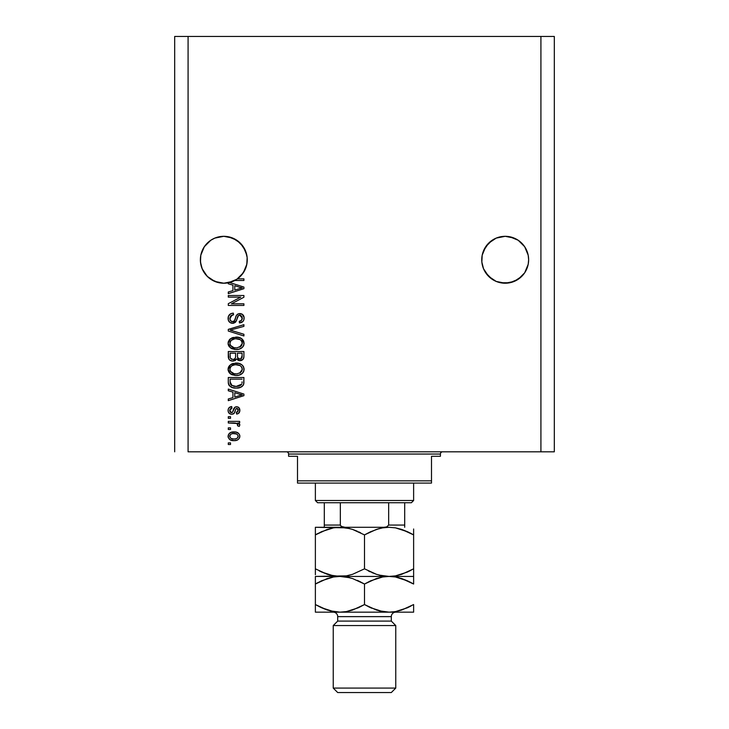 <?xml version="1.0" encoding="UTF-8"?>
<svg xmlns="http://www.w3.org/2000/svg" width="729" height="729" viewBox="0 0 729 729"><rect width="100%" height="100%" fill="white"/><g stroke="black" fill="none" stroke-linecap="round" stroke-linejoin="round"><path stroke-width="1.09" d="M243.313 246.748A23.446 23.446 0 0 0 243.304 246.73L246.812 255.186L245.473 250.794L247.149 257.465L246.812 264.335L243.304 272.792L236.843 279.262L232.788 281.43L223.812 283.216L214.836 281.43L210.781 279.262L217.998 282.478L213.205 280.674L208.895 277.858L205.305 274.159L202.607 269.766L200.931 264.891L200.366 259.761A23.446 23.446 0 0 1 223.812 236.314A23.446 23.446 0 0 1 247.259 259.761L246.602 265.283L244.662 270.495L241.545 275.106L237.435 278.852L243.914 278.852L243.914 280.474L234.811 280.474A23.446 23.446 0 0 1 229.544 282.506L243.914 287.089L243.914 288.675L228.277 293.669L228.277 291.983L232.943 290.616L232.943 285.148L228.277 283.791L228.277 282.788L223.138 283.207L214.818 281.421L207.227 276.346L202.152 268.737L200.475 262.066L200.812 255.186L204.311 246.739L202.152 250.794L204.311 246.739L210.781 240.269A23.446 23.446 0 0 0 207.218 243.204M240.406 243.204A23.446 23.446 0 0 0 232.788 238.101L228.387 236.77L236.843 240.269L232.788 238.101L240.388 243.185L245.473 250.794M228.359 236.761A23.446 23.446 0 0 0 223.839 236.314M214.836 238.101L210.781 240.269L214.836 238.101A23.446 23.446 0 0 0 210.781 240.269L214.836 238.101L223.812 236.314A23.446 23.446 0 0 0 219.265 236.761M219.21 236.77A23.446 23.446 0 0 0 214.855 238.091M521.782 243.204A23.446 23.446 0 0 0 514.182 238.11L509.762 236.77L518.201 240.26M514.145 238.091A23.446 23.446 0 0 0 509.79 236.77M505.188 236.314L496.212 238.101L500.613 236.77A23.446 23.446 0 0 0 496.221 238.101L505.188 236.314L509.735 236.761A23.446 23.446 0 0 0 505.215 236.314L514.164 238.101M505.161 236.314A23.446 23.446 0 0 0 500.641 236.761M488.612 276.346L485.696 272.792L492.157 279.262L496.212 281.43L488.612 276.346L483.527 268.737L481.851 262.066L482.188 255.186L485.696 246.739L483.527 250.794L488.612 243.185L485.696 246.739L492.157 240.269L488.612 243.185L496.212 238.101A23.446 23.446 0 0 0 488.594 243.204M526.848 250.794L524.689 246.739L518.219 240.269L524.689 246.739L528.188 255.186L526.848 250.794L528.188 255.186L528.634 259.761A23.446 23.446 0 0 1 505.188 283.216A23.446 23.446 0 0 1 481.741 259.761A23.446 23.446 0 0 1 505.188 236.314A23.446 23.446 0 0 1 528.634 259.761L528.188 264.335L524.689 272.792L518.219 279.262L514.164 281.43L505.188 283.216L496.212 281.43L505.188 283.216L500.613 282.761L509.762 282.761L518.219 279.262L509.762 282.761A23.446 23.446 0 0 1 485.696 272.792L483.527 268.737L481.851 262.057A23.446 23.446 0 0 0 481.851 262.066M200.475 257.465L200.812 255.186M210.781 240.269L207.227 243.185L210.781 240.269M241.499 275.161L236.843 279.262L228.387 282.761L232.788 281.43L237.435 278.852A23.446 23.446 -89.8 0 1 234.811 280.474L243.914 280.474L243.914 278.852L237.435 278.852A23.446 23.446 -89.8 0 1 234.811 280.474A23.446 23.446 0 0 1 228.277 282.788L228.277 283.791L232.943 285.148L232.943 290.616L228.277 291.983L228.277 293.669L243.914 288.675L243.914 287.089L229.544 282.506A23.446 23.446 0 0 1 200.366 259.761L200.475 262.057A23.446 23.446 0 0 0 200.475 262.066M188.082 451.816L540.918 451.816L540.918 36.45L188.082 36.45L188.082 451.816L188.082 36.45L174.687 36.45L174.687 451.816L174.687 36.45L540.918 36.45L540.918 451.816L554.313 451.816L554.313 36.45L554.313 451.816L188.082 451.816M528.525 262.066A23.446 23.446 0 0 0 528.525 262.057L528.634 259.761L528.188 264.335L524.689 272.792L521.773 276.346L514.164 281.43A23.446 23.446 0 0 0 518.201 279.271M219.238 236.77L223.812 236.314L232.788 238.101M228.277 297.122L240.725 297.122L228.277 297.122L228.277 295.5L243.914 295.5L243.914 297.222L231.448 303.82L243.914 303.82L243.914 305.442L228.277 305.442L228.277 303.701L240.725 297.122L228.277 303.701L228.277 305.442L243.914 305.442L243.914 303.82L231.448 303.82L243.914 297.222L243.914 295.5L228.277 295.5L228.277 297.122L228.277 295.5L243.914 295.5L243.914 297.222M233.216 323.275L229.963 322.491L228.332 320.25L228.405 316.331L230.719 313.743L233.353 313.16L233.553 314.782L230.911 315.857L229.963 317.798L230.236 320.231L231.995 321.635L234.355 320.897L236.396 315.466L238.219 313.862L242.001 314.09L244.051 317.224L243.832 319.958L242.857 321.553L239.44 322.901L239.24 321.279L241.49 320.414L242.256 317.607L240.852 315.402L238.556 315.457L235.749 321.908L232.624 323.312L236.36 320.897L238.21 315.703L239.795 315.192L242.283 318.154C242.21 320.095 241.199 321.134 239.24 321.279L239.44 322.901C242.411 322.674 243.969 321.07 244.115 318.099C244.005 315.311 242.584 313.798 239.832 313.561C237.381 313.834 235.95 315.238 235.54 317.78C235.385 319.894 234.392 321.197 232.578 321.68C230.774 321.462 229.881 320.405 229.899 318.527C230.045 316.24 231.266 314.992 233.553 314.782L233.353 313.16C230.036 313.352 228.277 315.092 228.077 318.382C228.159 321.38 229.681 323.02 232.624 323.312L232.925 323.293M232.223 330.693L243.914 334.274L243.914 335.96L228.277 331.039L228.277 329.362L243.914 324.678L243.914 326.355L230.109 330.109L243.914 334.274L243.914 335.96L243.914 334.274L230.109 330.109L243.914 326.355L243.914 324.678L228.277 329.362L228.277 331.039L228.277 329.362L243.914 324.678L243.914 326.355L230.811 329.936M228.077 343.304L229.498 339.586L233.08 337.481L238.757 337.399L242.001 338.903L243.723 341.199L243.942 344.717L242.429 347.314L239.349 349.063L235.339 349.473L231.74 348.653L228.687 345.901L228.077 343.304L230.464 347.906L236.078 349.501C240.625 349.61 243.304 347.551 244.115 343.313C243.276 338.994 240.534 336.926 235.886 337.117L230.528 338.693L228.077 343.304L228.223 344.644M228.077 369.293L229.498 365.575L233.08 363.47L238.757 363.379L242.001 364.892L243.723 367.179L243.942 370.706L242.429 373.303L239.349 375.052L235.339 375.462L231.74 374.642L228.687 371.89L228.077 369.293L230.464 373.895L236.078 375.481C240.625 375.599 243.304 373.54 244.115 369.302C243.276 364.974 240.534 362.914 235.886 363.097L230.528 364.682L228.086 369.63M228.277 390.771L232.943 392.138L228.277 390.771L228.277 389.086L243.914 394.079L243.914 395.665L228.277 400.658L228.277 398.973L232.943 397.606L232.943 392.138L232.943 397.606L228.277 398.973L228.277 400.658L243.914 395.665L243.914 394.079L228.277 389.086L228.277 390.771L228.277 389.086L243.914 394.079L243.914 395.665L228.277 400.658L228.277 398.973M230.51 444.508L228.277 444.508L228.277 442.886L230.51 442.886L230.51 444.508L230.51 442.886L228.277 442.886L228.277 444.508L228.277 442.886L230.51 442.886L230.51 444.508L228.277 444.508L230.51 444.508M234.082 440.653L230.045 439.76L228.195 437.318L228.587 434.311L230.929 432.397L236.014 432.106L238.729 433.491L239.732 435.268L239.732 437.291L238.748 439.04L237.071 440.161L234.082 440.653C237.353 440.781 239.276 439.332 239.85 436.288C239.258 433.199 237.299 431.741 233.963 431.923C230.637 431.75 228.678 433.208 228.077 436.288C228.687 439.405 230.692 440.863 234.082 440.653L233.553 440.644M230.51 429.481L228.277 429.481L228.277 427.859L230.51 427.859L230.51 429.481L230.51 427.859L228.277 427.859L228.277 429.481L228.277 427.859L230.51 427.859L230.51 429.481L228.277 429.481L230.51 429.481M236.98 423.467L228.277 422.984L228.277 421.362L239.65 421.362L239.65 422.984L237.836 422.984L239.805 424.542L239.24 426.438L237.618 425.827L237.207 423.604L234.173 422.984L236.497 423.276L237.818 424.734L237.618 425.827L239.24 426.438L239.85 424.907L237.836 422.984L239.65 422.984L239.65 421.362L228.277 421.362L228.277 422.984L228.277 421.362L239.65 421.362L239.65 422.984M230.51 418.318L228.277 418.318L228.277 416.696L230.51 416.696L230.51 418.318L230.51 416.696L228.277 416.696L228.277 418.318L228.277 416.696L230.51 416.696L230.51 418.318L228.277 418.318L230.51 418.318M231.74 414.254L229.517 413.607L228.286 411.894L228.122 409.68L229.061 407.702L231.731 406.545L231.931 408.167L230.291 408.86L229.699 410.527L230.264 412.158L231.467 412.632L232.56 412.186L235.039 407.174L237.289 406.809L239.039 407.803L239.805 411.038L238.538 413.398L236.597 414.054L236.396 412.432L237.763 411.821L238.228 410.409L237.955 409.06L236.834 408.368L235.813 409.024L234.219 413.261L231.74 414.254C233.799 414.081 234.966 412.896 235.239 410.709L235.895 408.887L236.834 408.368L238.228 410.409L236.396 412.432L236.597 414.054C238.729 413.753 239.814 412.523 239.85 410.354C239.823 408.167 238.738 406.964 236.606 406.746C234.556 407.147 233.398 408.468 233.125 410.728L232.496 412.268L231.467 412.632L229.699 410.527L231.931 408.167L231.731 406.545C229.416 406.837 228.195 408.131 228.077 410.418C228.159 412.805 229.38 414.081 231.74 414.254L231.74 414.254M228.277 382.124C228.915 386.37 231.549 388.347 236.178 388.074L232.287 387.527L229.161 385.477L228.305 382.825L228.277 377.513L243.914 377.513L243.86 383.172L243.131 385.395L240.515 387.345L236.178 388.074C239.504 388.329 241.992 387.099 243.623 384.402L243.914 377.513L228.277 377.513L228.277 382.124L228.277 377.513L243.914 377.513M228.277 356.335C228.305 359.361 229.835 360.937 232.87 361.065L230.154 360.39L228.833 359.078L228.277 351.524L243.914 351.524L243.869 357.201L242.939 359.433L239.495 360.636L236.706 358.914L235.13 360.591L232.87 361.065L236.706 358.914L239.978 360.664C242.584 360.427 243.896 358.996 243.914 356.372L243.914 351.524L228.277 351.524L228.277 356.335L228.277 351.524L243.914 351.524L243.869 357.183M554.313 36.45L540.918 36.45L554.313 36.45M228.086 436.024L228.587 434.311M229.216 433.491L230.009 432.844M231.94 432.106L232.943 431.96M236.807 432.315L237.317 432.516M237.927 432.835L238.711 433.473M239.641 434.958L239.823 435.76M239.823 436.817L239.559 437.81M239.358 438.229L237.982 439.687M237.554 439.942L237.062 440.161M235.813 440.507L235.084 440.608M231.494 440.362L229.234 439.131M228.314 437.701L228.104 436.835M234.665 433.564L233.973 433.545C236.223 433.354 237.645 434.256 238.228 436.243C237.681 438.293 236.26 439.213 233.973 439.022L236.287 438.694M231.23 438.521L233.973 439.022C231.713 439.213 230.291 438.32 229.699 436.325L230.637 438.138M230.601 434.466L229.699 436.325C230.246 434.274 231.667 433.354 233.973 433.545L232.15 433.728M237.444 438.001L238.201 435.896L236.952 434.192M237.299 434.438L236.433 433.928M236.706 434.056L233.253 433.573M236.078 438.767L237.253 438.165M236.734 438.493L237.991 437.272M239.805 424.542L238.948 423.54M239.24 426.438L237.618 425.827L237.818 424.734M237.791 424.469L237.207 423.604M228.277 422.984L234.173 422.984M230.993 406.691L229.334 407.465M229.653 407.238L230.273 406.928M231.731 406.545L231.931 408.167L231.047 408.377M229.744 409.98L229.753 411.156M230.947 412.568L232.615 412.095M229.726 410.992L230.328 412.213L231.467 412.632L232.496 412.268L231.467 412.632L232.496 412.268L232.998 411.129M233.326 410.062L233.508 409.525M234.164 408.04L235.039 407.174M234.866 407.292L235.385 406.992M236.606 406.746L235.986 406.8M237.955 407.001L238.602 407.393M238.738 407.502L237.946 407.001M239.312 408.185L239.677 408.996M239.777 409.443L239.841 410.008M239.659 411.721L239.404 412.341M239.03 412.924L238.547 413.389M237.927 413.726L237.271 413.935M236.597 414.054L236.396 412.432L237.144 412.249M237.763 411.821L238.173 409.725M237.754 408.778L236.834 408.368L235.786 409.087M236.834 408.368L235.895 408.887L235.239 410.709L235.895 408.887L236.834 408.368L235.895 408.887M235.039 411.366L234.674 412.386M234.565 412.66L234.282 413.179M233.936 413.553L233.262 413.981M230.273 414.008L229.034 413.179M229.517 413.607L228.678 412.723M228.423 412.249L228.122 411.156M239.066 395.756L234.774 397.068L242.283 394.872L239.066 395.756L242.283 394.872L239.322 394.143L242.283 394.872L241.354 395.1M234.774 392.676L239.322 394.143L234.774 392.676L234.774 397.068L234.774 392.676M243.841 383.308L243.778 383.791M243.623 384.402L243.413 384.912M243.131 385.395L241.499 386.862M242.31 386.297L241.764 386.698M241.035 387.117L239.094 387.782M238.41 387.91L237.317 388.038M235.358 388.047L234.82 388.019M234.209 387.946L233.398 387.819M232.287 387.518L231.776 387.336M229.608 385.996L228.933 385.112M228.806 384.866L228.569 384.265M228.56 384.219L228.396 383.527M228.377 383.427L228.305 382.834M232.214 387.5L233.38 387.81M243.905 382.461L243.914 381.923M242.028 382.998L242.083 381.878M241.345 384.766L241.773 384.092L236.205 386.443L239.349 386.033L241.345 384.766L238.966 386.142M231.403 385.295L236.205 386.443L233.298 386.115M232.104 385.705L230.109 381.923L230.191 383.144L230.109 379.135L242.083 379.135L230.109 379.135L230.109 381.923M230.227 383.345L230.41 383.983M233.781 386.224L234.383 386.324M230.546 384.301L231.567 385.413M231.585 364.044L232.405 363.689M235.175 363.124L235.895 363.097C240.534 362.914 243.276 364.974 244.115 369.302L244.069 368.582M243.942 370.706L243.714 371.38M242.957 372.71L242.438 373.294M238.21 375.317L240.834 374.442M240.67 374.533L240.051 374.806M237.499 375.417L236.807 375.462M235.339 375.462L231.348 374.451M230.765 374.105L229.945 373.467M229.444 372.966L228.113 369.968M228.213 370.587L228.122 370.104M228.122 368.5L228.213 367.981M228.223 367.935L229.507 365.566M228.706 366.669L231.12 364.3M231.74 374.642L232.196 374.834M238.893 375.171L239.577 374.979M241.481 374.059L241.946 373.731M242.374 373.357L243.413 372.018M243.404 366.532L242.529 365.384M241.554 371.635L242.283 369.311L241.417 366.723L240.169 365.63L235.859 364.728C239.467 364.473 241.609 366.004 242.283 369.311L239.659 373.184L240.716 372.546L237.034 373.822M233.973 373.658L236.123 373.859C232.633 374.041 230.555 372.51 229.899 369.275L230.446 371.353L233.973 373.658L231.959 372.883L234.027 373.676M231.877 365.739L230.428 367.27L229.899 369.275C230.51 366.14 232.496 364.618 235.859 364.728L234.173 364.864M231.858 365.758L234.811 364.773L232.478 365.393M230.036 370.35L230.2 370.851M243.422 358.786L242.939 359.433M242.301 359.971L241.6 360.345M241.572 360.363L240.798 360.591M239.066 360.573L238.11 360.226M239.003 360.554L237.69 359.971M232.87 361.065L233.453 361.046M231.922 361.001L231.011 360.782M230.865 360.737L230.164 360.399M230.136 360.381L229.416 359.834M229.398 359.816L228.423 357.948M228.387 357.757L228.323 357.283M228.323 357.274L228.286 356.818M235.585 356.144L235.585 356.144C235.722 358.176 234.811 359.269 232.852 359.443C234.811 359.269 235.722 358.176 235.585 356.144L235.585 353.155L235.585 356.144M235.54 357.073L235.585 356.454M231.139 359.005L232.852 359.443L230.51 358.358M242.037 356.973L242.083 355.807C242.329 357.748 241.545 358.823 239.723 359.042L241.354 358.522L242.001 357.265M237.864 358.231L239.723 359.042L237.563 357.62L237.417 353.155L242.083 353.155L242.083 355.807L242.083 353.155L237.417 353.155L237.563 357.62L238.921 358.95M240.807 358.85L242.083 355.807M230.109 353.155L235.585 353.155L230.109 353.155L230.3 357.948L230.109 353.155M230.382 358.13L231.321 359.115L233.162 359.433L234.601 358.932L235.44 357.675M230.164 357.374L230.109 356.372M237.417 356.016L237.69 357.939M239.723 359.042L240.306 358.987M231.585 338.056L232.405 337.7M237.372 337.181L241.427 338.475M241.481 338.511L244.115 343.313M243.942 344.717L243.714 345.409M239.75 348.936L240.834 348.462M240.67 348.544L240.051 348.827M239.577 348.991L236.078 349.501M234.601 349.419L231.348 348.462M229.444 346.986L228.223 344.671M228.213 344.607L228.122 344.115M228.122 342.53L228.213 341.992M228.223 341.956L229.489 339.596M229.99 339.113L230.528 338.693M231.74 348.653L232.196 348.845M241.481 348.079L241.946 347.742M242.939 346.74L243.413 346.029M243.723 341.199L242.529 339.395M241.536 345.674L242.283 343.332L241.417 340.744L240.169 339.65L235.859 338.739C239.467 338.484 241.609 340.015 242.283 343.332L239.659 347.195L241.181 346.111M241.162 346.129L237.034 347.833M233.973 347.678L236.123 347.87C232.633 348.052 230.555 346.521 229.899 343.295L230.446 345.364L233.973 347.678L231.959 346.904L234.027 347.687M232.478 339.413L234.811 338.785L231.057 340.452L229.899 343.295C230.51 340.151 232.496 338.639 235.859 338.739L234.173 338.876M230.036 344.361L230.2 344.872M230.428 341.281L230.036 342.238M228.277 331.039L243.914 335.96L228.277 331.039M228.15 317.325L228.405 316.322M229.507 314.609L230.182 314.053M231.303 313.506L230.747 313.734M232.824 313.188L233.353 313.16L233.553 314.782L232.833 314.882M232.123 315.074L229.899 318.527M232.287 321.671L233.244 321.607M233.253 321.598L233.854 321.343M234.519 320.669L234.957 319.703M234.729 320.277L234.984 319.63M234.993 319.603L235.768 316.987M237.499 314.263L238.219 313.862M241.536 313.871L242.429 314.363M243.504 315.566L243.796 316.186M243.878 316.413L244.051 317.224M244.042 319.056L243.832 319.931M243.823 319.958L243.377 320.897M242.857 321.553L241.39 322.528M239.44 322.901L239.24 321.279L239.841 321.197M240.579 320.997L241.49 320.414M241.919 319.831L242.028 316.659M238.21 315.703L239.367 315.21M237.809 316.249L237.408 317.288M237.262 317.808L237.545 316.878M237.034 318.728L236.816 319.539M236.816 319.557L237.162 318.181M235.339 322.346L233.635 323.202M231.676 323.22L230.783 322.947M229.234 321.863L228.56 320.833M228.095 318.865L228.131 319.329M229.526 314.582L228.66 315.757M235.54 317.78L235.166 319.065M230.464 316.432L230.911 315.857M243.914 303.82L243.914 305.442L228.277 305.442L228.277 303.701M243.914 287.089L243.914 288.675L228.277 293.669L228.277 291.983M239.759 288.566L242.283 287.882L239.322 287.153L242.283 287.882L241.354 288.11M240.67 288.301L234.774 290.078L234.774 285.686L239.322 287.153L234.774 285.686L234.774 290.078L240.67 288.301M241.308 288.128L239.066 288.775M243.914 278.852L243.914 280.474M231.886 438.767L234.328 439.022M238.119 436.944L238.201 435.896M230.118 434.985L229.799 435.623M229.726 435.969L229.726 436.68M234.747 386.37L235.713 386.434M236.205 386.443L236.998 386.425M239.349 386.033L240.087 385.723M242.238 369.931L242.256 368.756M242.156 368.209L241.982 367.68M241.736 367.188L241.417 366.723M236.971 364.764L234.811 364.773M230.428 367.27L230.027 368.236M229.899 369.275L229.936 369.822M230.446 371.353L231.959 372.883M235.039 373.813L236.579 373.849M242.238 343.942L242.256 342.776M242.156 342.229L241.982 341.701M241.736 341.199L241.417 340.744M236.971 338.775L234.811 338.785M229.899 343.295L229.936 343.833M230.446 345.364L231.959 346.904M235.039 347.833L236.579 347.861M528.188 255.186L528.525 257.465M481.851 257.465L482.188 255.186M247.149 262.066A23.446 23.446 0 0 0 247.149 262.057L247.259 259.761A23.446 23.446 0 0 1 237.435 278.852M246.812 255.186L247.149 257.465M236.843 240.269L243.304 246.739M223.812 236.314L228.387 236.77M207.227 276.346L204.339 272.828M241.6 275.043L245.473 268.737L246.812 264.335A23.446 23.446 0 0 1 202.607 269.785M228.277 282.788L232.788 281.43M202.598 269.748A23.446 23.446 0 0 1 200.812 264.335L202.152 268.737M526.848 268.737L528.188 264.335A23.446 23.446 0 0 1 524.698 272.774L526.848 268.737M524.67 272.81A23.446 23.446 0 0 1 518.228 279.253L524.689 272.792M492.157 279.262L496.212 281.43M485.714 272.828L485.696 272.801A23.446 23.446 0 0 1 482.188 264.335L483.527 268.737M286.342 451.816A2.233 2.233 0 0 1 288.575 454.049L288.575 456.281L297.505 456.281L297.505 480.848L431.495 480.848L431.495 456.281L440.425 456.281L440.425 454.049A2.233 2.233 0 0 1 442.658 451.816A2.233 2.233 0 0 0 440.425 454.049L288.575 454.049A2.233 2.233 0 0 0 286.342 451.816M439.86 456.281L431.495 456.281L431.495 483.081L297.505 483.081L431.495 483.081L431.495 480.848L297.505 480.848L297.505 456.281L288.575 456.281L288.575 454.049L440.425 454.049L440.425 456.281L439.86 456.281L440.425 456.281M297.505 480.848L297.505 483.081L297.505 480.848M288.575 456.281L289.14 456.281M388.657 502.737L411.393 502.737L413.625 500.495L315.375 500.495L317.607 502.737L388.657 502.737L317.607 502.737L315.375 500.495L413.625 500.495L413.625 483.081L413.625 500.495L411.393 502.737L388.657 502.737L388.657 525.062L386.716 526.903L383.964 527.295L386.716 526.903L388.657 525.062L404.695 525.062L404.695 502.737L404.695 527.277L404.695 525.062L388.657 525.062L388.657 502.737M315.375 483.081L315.375 500.495L315.375 483.081M340.416 525.472L342.266 526.903L345.036 527.295L341.227 526.402M324.305 525.737L324.305 502.737L324.305 525.062L340.343 525.062L340.343 502.737L340.343 525.062L324.305 525.062L324.305 527.204M395.765 625.555L391.3 621.09L337.7 621.09L333.235 625.555L395.765 625.555L333.235 625.555L333.235 688.085L337.7 692.55L391.3 692.55L395.765 688.085L333.235 688.085L395.765 688.085L395.765 625.555L395.765 688.085L391.3 692.55L337.7 692.55L333.235 688.085L333.235 625.555L337.7 621.09L391.3 621.09L391.3 616.625A4.465 4.465 0 0 1 395.765 612.16A4.465 4.465 0 0 0 391.3 616.625L337.7 616.625L337.7 621.09L337.7 616.625A4.465 4.465 0 0 0 333.235 612.16A4.465 4.465 0 0 1 337.7 616.625L391.3 616.625L391.3 621.09L395.765 625.555M395.473 527.851L389.067 527.295L395.419 527.842L401.679 529.409L413.625 534.895L413.625 568.83L401.761 574.288L395.519 575.864L389.067 576.429L382.707 575.883L376.446 574.315L364.5 568.83L364.5 534.895L376.374 529.436L382.607 527.86L389.067 527.295L382.661 527.851M346.339 527.851L349.874 528.616L339.933 527.295L346.293 527.842L352.554 529.409L364.5 534.895L364.5 568.83L352.626 574.288L346.393 575.864L339.933 576.429L333.581 575.883L327.321 574.315L315.375 568.83L315.375 534.895L327.239 529.436L333.481 527.86L339.933 527.295L333.527 527.851L339.933 527.295L315.375 527.295L315.375 574.734M315.375 527.842L315.375 531.851L315.375 527.295L315.375 527.842L315.375 527.295L346.293 527.842L352.554 529.409L364.5 534.895L352.59 529.427L357.292 531.231M321.699 531.623L333.481 527.86L339.933 527.295L389.067 527.295L382.652 527.851M315.375 571.873L315.375 568.83L327.285 574.297L319.247 570.925M382.661 575.874L379.126 575.108L389.067 576.429L382.707 575.883L376.446 574.315L364.5 568.83L352.626 574.288L346.393 575.864L315.375 576.429L339.933 576.429L330.027 575.108L333.527 575.874M315.375 576.976L315.375 584.029L327.239 578.562L333.481 576.985L339.933 576.429L389.067 576.429L339.933 576.429L346.339 575.874M379.344 528.561L376.41 529.427L382.607 527.86L389.067 527.295L395.419 527.842L407.775 531.842L401.761 529.436L413.625 534.895L407.775 531.842M364.5 568.83L376.41 574.297L371.708 572.493M407.301 572.101L395.519 575.864L389.067 576.429L395.473 575.874L389.067 576.429L413.625 576.429L413.625 528.99M413.625 575.874L413.625 576.429L389.067 576.429L395.419 576.967L401.679 578.544L413.625 584.029L413.625 575.874M413.625 571.891L413.625 568.884M411.092 570.233L407.338 572.092M368.309 570.889L370.35 571.882M346.348 576.976L349.856 577.742L339.933 576.429L346.348 575.874M315.375 568.83L315.375 574.297M321.662 580.767L333.481 576.985L339.933 576.429L333.581 575.883L321.234 571.891M413.625 534.895L413.625 531.833L413.625 534.895L409.753 532.799M378.907 528.68L370.35 531.842L364.5 534.895M360.691 532.835L358.65 531.842M317.908 533.491L315.375 534.84M321.662 531.632L315.375 534.895L315.375 531.851M389.067 527.295L339.933 527.295M413.625 531.833L413.625 529.427M407.338 607.822L395.519 611.595L389.067 612.16L413.625 612.16L413.625 610.036L413.625 612.16L389.067 612.16L382.707 611.613L370.368 607.621L364.5 604.56L364.5 584.029L352.554 578.544L346.293 576.967L339.933 576.429L333.581 576.967L339.933 576.429L346.293 576.967L352.554 578.544L364.5 584.029L376.374 578.562L382.607 576.985L389.067 576.429L382.652 576.976L389.067 576.429L395.419 576.967L407.766 580.958L401.761 578.562L413.625 584.029L409.753 581.924M317.908 582.617L315.375 584.029L315.375 612.16L339.933 612.16L315.375 612.16L315.375 607.621L315.375 612.16M330.21 577.696L329.745 577.815M315.375 582.088L315.375 584.029L321.225 580.967M360.691 581.961L357.292 580.357M370.76 580.776L382.607 576.985L389.067 576.429L395.473 576.976M398.973 577.742L395.519 576.985L398.991 577.742M382.652 611.604L379.144 610.838L389.067 612.16L339.933 612.16L389.067 612.16L395.473 611.604L389.067 612.16L382.707 611.613L376.446 610.045L364.5 604.56L352.626 610.018L346.393 611.595L339.933 612.16L333.581 611.613L327.321 610.045L319.247 606.656M413.625 606.492L413.625 604.56L401.761 610.018L395.519 611.595L389.067 612.16M411.092 605.963L407.775 607.612M413.625 611.604L413.625 604.56M333.527 611.604L330.009 610.838L339.933 612.16L346.348 611.604L339.933 612.16L333.581 611.613L321.234 607.621L327.239 610.018L315.375 604.56L321.225 607.612M358.24 607.804L346.393 611.595L339.933 612.16M368.309 606.619L371.708 608.223M321.699 580.749L321.243 580.958M358.176 607.831L358.632 607.621M358.65 607.612L364.5 604.56L364.5 584.029L358.65 580.967M315.375 578.553L315.375 580.967M315.375 584.029L315.375 607.612M364.5 584.029L370.35 580.967M413.625 610.036L413.625 607.621M407.775 580.967L413.625 584.029L413.625 580.967M370.824 580.749L370.368 580.958M364.5 604.56L370.35 607.612M407.301 607.831L407.757 607.621"/></g></svg>
